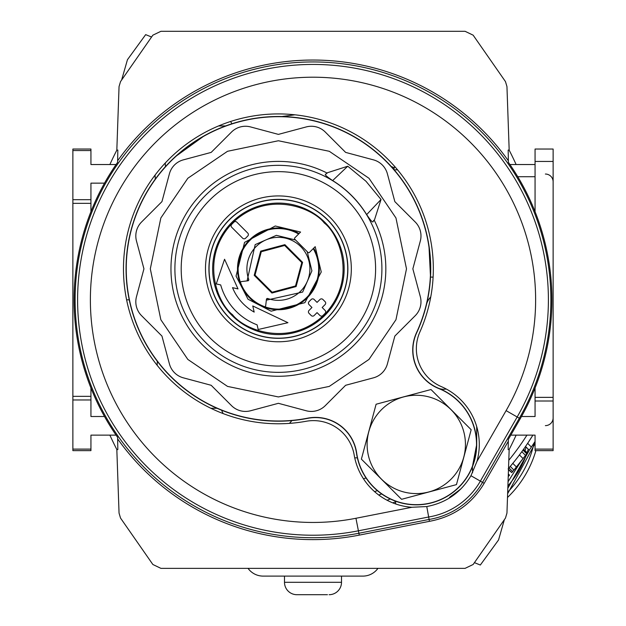 <?xml version="1.0" encoding="UTF-8"?>
<svg xmlns="http://www.w3.org/2000/svg" width="626" height="626" viewBox="0 0 626 626"><rect width="100%" height="100%" fill="white"/><g stroke="black" fill="none" stroke-linecap="round" stroke-linejoin="round"><path stroke-width="0.94" d="M218.584 125.943L225.626 125.943L231.839 123.799A7.23 7.23 0 0 0 230.478 121.522M228.999 124.738L229.429 124.597M553.126 417.878A7.747 7.747 0 0 1 545.387 425.625M553.126 181.783A7.747 7.747 0 0 0 545.387 174.036M204.499 135.631L175.303 156.696M155.099 175.053L155.24 179.185C129.66 215.759 120.998 255.971 129.246 299.831C134.011 322.413 143.362 342.899 157.306 361.28L157.165 365.302M217.026 408.277L210.868 408.277M433.106 277.107L430.516 277.107A152.337 152.337 0 0 0 278.398 116.506A152.337 152.337 0 0 0 126.061 268.844A152.337 152.337 0 0 0 307.648 418.356L307.616 418.176A152.157 152.157 0 0 1 126.241 268.844A152.157 152.157 0 0 1 278.398 116.686A152.157 152.157 0 0 1 416.54 332.633L416.705 332.711A152.337 152.337 0 0 0 430.516 277.107L428.951 245.548M116.874 449.593A327.406 327.406 0 0 1 109.879 435.133M109.879 164.536A327.406 327.406 0 0 1 116.874 150.076M509.126 150.076A327.406 327.406 0 0 1 516.121 164.536M516.121 435.133A327.406 327.406 0 0 1 509.126 449.593M395.624 503.946L395.624 501.762L394.388 502.263M126.609 299.831L129.246 299.831M472.583 472.7L472.38 466.871L476.699 444.429A60.417 60.417 0 0 1 420.586 504.689A60.417 60.417 0 0 1 356.476 453.021A41.316 41.316 0 0 0 307.648 418.356M461.018 488.781A240.024 240.024 0 0 1 450.923 496.277A7.747 7.747 0 0 0 448.936 498.304M394.177 169.834L397.557 169.834M476.699 426.572L476.699 444.429A60.417 60.417 0 0 0 438.81 388.363L438.74 388.527A60.237 60.237 0 0 1 453.49 491.801A60.237 60.237 0 0 1 356.656 452.997L356.476 453.021M396.352 501.465A218.184 218.184 0 0 1 392.807 502.889A218.184 218.184 0 0 0 396.352 501.465M377.384 490.659A201.4 201.4 0 0 1 374.528 491.606A201.4 201.4 0 0 0 377.384 490.659M165.287 162.987L165.405 166.68M104.511 416.509L90.942 416.509L90.942 396.328L72.874 396.328L72.874 399.975L90.942 399.975M116.084 435.133L90.942 435.133L90.942 449.108L72.874 449.108L72.874 399.975M116.084 164.536L90.942 164.536L90.942 149.043L72.874 149.043L72.874 150.553L90.942 150.553M104.511 183.152L90.942 183.152L90.942 199.686L72.874 199.686L72.874 150.553M535.058 164.536L509.916 164.536M535.058 449.108L553.126 449.108L553.126 450.626L535.058 450.626L535.058 435.133L510.824 435.133M553.126 449.108L553.126 401.008L535.058 401.008L535.058 416.509L521.489 416.509M446.252 389.012A13.428 13.428 0 0 1 438.81 388.363L438.568 388.261A41.316 41.316 0 0 1 416.705 332.711M426.525 304.447A15.493 15.493 0 0 1 430.743 297.006M221.581 410.194A41.316 41.316 0 0 0 223.146 413.583M289.392 423.379A41.316 41.316 0 0 0 291.873 420.594M438.74 388.527A41.496 41.496 0 0 1 416.54 332.633M307.616 418.176A41.496 41.496 0 0 1 356.656 452.997M90.942 449.108L90.942 450.626L72.874 450.626L72.874 449.108M90.942 199.686L90.942 211.658M90.942 388.003L90.942 396.328M72.874 199.686L72.874 396.328M535.058 388.003L535.058 401.008M553.126 401.008L553.126 149.043L535.058 149.043L535.058 211.658M354.731 457.849L357.376 457.849M394.137 167.752A41.316 41.316 0 0 0 391.273 166.532M508.312 441.267L508.343 439.444L520.229 418.739A238.921 238.921 0 0 0 508.382 162.33L508.359 160.772A239.797 239.797 0 0 0 117.641 160.772L117.618 162.33A238.921 238.921 0 0 0 117.618 437.339L117.829 449.593L116.827 449.593L119.05 513.093L120.521 518.054L152.854 564.488L160.921 568.361L465.079 568.361L473.146 564.488L505.479 518.054L506.95 513.093L509.173 449.593L508.171 449.593L508.312 441.267L484.188 483.319C471.699 504.157 453.451 516.826 429.444 521.333L359.254 535.12A239.797 239.797 0 0 1 117.641 438.889M90.379 299.831A222.621 222.621 0 0 1 313 77.209A222.621 222.621 0 0 1 506.098 410.625L476.949 461.425L470.955 475.729C460.885 492.568 446.158 502.842 426.775 506.544L411.892 507.271L355.944 518.273A222.621 222.621 0 0 1 90.379 299.831M476.949 461.425A62.999 62.999 0 0 0 441.275 386.594A41.316 41.316 0 0 1 419.929 331.866A154.919 154.919 0 0 0 278.398 113.924A154.919 154.919 0 0 0 123.479 268.844A154.919 154.919 0 0 0 306.067 421.282A41.316 41.316 0 0 1 354.175 454.992A62.999 62.999 0 0 0 411.892 507.271M429.444 521.333L426.775 506.544M504.251 520.081L498.546 539.956L480.33 565.028L474.571 562.704M508.359 160.772L508.171 150.076L509.173 150.076L506.95 86.576L505.479 81.615L473.146 35.173L465.079 31.3L160.921 31.3L152.854 35.173L120.521 81.615L119.05 86.576L116.827 150.076L117.829 150.076L117.641 160.772M121.749 79.58L127.454 59.705L145.67 34.633L151.429 36.957M248.045 568.361A18.592 18.592 0 0 0 263.147 576.108L284.494 576.108L284.494 582.305L341.506 582.305A12.395 12.395 0 0 1 329.112 594.7A12.395 12.395 0 0 0 341.506 582.305L341.506 576.108L362.845 576.108A18.592 18.592 0 0 0 377.947 568.361M284.494 582.305A12.395 12.395 0 0 0 296.888 594.7L327.461 594.7M263.147 576.108L362.845 576.108M296.888 594.7L298.539 594.7M513.719 470.345L514.173 469.805L513.719 470.345M508.484 469.312L511.778 472.607L508.461 469.774M508.508 468.491A258.202 258.202 0 0 0 532.914 435.133L527.655 443.333L531.372 447.058L535.058 441.447M508.116 468.944L513.993 461.918M519.987 454.194L523.25 449.711L526.951 453.412L527.28 452.958L523.579 449.257L522.976 450.094L526.677 453.795L526.951 453.412M510.511 466.143L513.351 462.708M521.943 451.526L522.898 450.204M531.443 437.504L532.914 435.133M509.533 475.15L508.32 473.929L509.533 475.15L508.226 476.605M520.48 462.051L526.677 453.795L525.511 455.399L521.818 451.698M517.021 466.378L514.173 469.805M510.276 466.417L513.938 470.087L525.511 455.399M511.778 472.607L513.938 470.087M531.372 447.058A263.366 263.366 0 0 1 529.236 450.18L525.527 446.463M508.046 481.715L520.613 461.886M525.05 450.728L526.153 447.089M507.819 488.28L529.807 449.358M507.631 493.726L535.058 443.458M507.905 485.87A98.118 98.118 0 0 0 526.779 453.654M527.084 452.762A98.118 98.118 0 0 0 528.234 449.178M507.678 492.192A102.249 102.249 0 0 0 534.119 442.895M507.498 497.474A105.864 105.864 0 0 0 535.887 450.626M381.516 409.662A49.164 49.164 0 0 1 451.041 409.662A49.164 49.164 0 0 1 451.041 479.187A49.164 49.164 0 0 1 381.516 479.187A49.164 49.164 0 0 1 381.516 409.662M456.464 484.61L471.175 429.718L430.993 389.536L376.101 404.24L361.39 459.132L401.571 499.313L456.464 484.61M374.309 220.407L381.031 199.491L365.983 181.266L347.759 166.219L326.842 172.933A107.453 107.453 0 0 0 202.425 344.824A107.453 107.453 0 0 0 374.309 220.407C372.188 219.436 375.256 227.316 366.672 214.593C357.97 200.555 346.632 189.216 332.656 180.578C319.917 171.986 327.821 175.069 326.842 172.933M368.98 178.269L395.961 217.973L406.493 268.844L395.961 319.722L368.98 359.426L329.276 386.406L278.398 396.939L227.528 386.406L187.823 359.426L160.843 319.722L150.31 268.844L160.843 217.973L187.823 178.269L227.528 151.289L278.398 140.756L329.276 151.289L368.98 178.269M229.272 317.977A69.478 69.478 0 0 1 229.272 219.718A69.478 69.478 0 0 1 327.531 219.718A69.478 69.478 0 0 1 327.531 317.977A69.478 69.478 0 0 1 229.272 317.977M248.788 279.697L248.749 280.096M248.733 279.439L247.88 280.808A1.033 1.033 0 0 0 248.733 279.439A31.503 31.503 0 0 1 274.806 237.551A31.503 31.503 0 0 1 309.698 272.443A31.503 31.503 0 0 1 267.811 298.516A1.033 1.033 0 0 0 266.433 299.369L265.69 305.731A1.033 1.033 0 0 1 264.305 306.576A40.283 40.283 0 0 1 240.666 282.944A40.283 40.283 0 0 0 249.915 297.327M382.283 164.959A19.727 19.727 0 0 0 373.44 159.857L345.63 152.4L325.27 132.039A19.727 19.727 0 0 0 306.216 126.937L278.398 134.387L250.588 126.937A19.727 19.727 0 0 0 231.534 132.039L211.173 152.4L183.355 159.857A19.727 19.727 0 0 0 169.411 173.801L161.954 201.619L141.593 221.98A19.727 19.727 0 0 0 136.491 241.033L143.941 268.844L136.491 296.661A19.727 19.727 0 0 0 141.593 315.715L161.954 336.076L169.411 363.886A19.727 19.727 0 0 0 183.355 377.838L211.173 385.287L231.534 405.656A19.727 19.727 0 0 0 250.588 410.758L278.398 403.308L306.216 410.758A19.727 19.727 0 0 0 325.27 405.656L345.63 385.287L373.44 377.838A19.727 19.727 0 0 0 387.392 363.886L394.842 336.076L415.202 315.715A19.727 19.727 0 0 0 420.312 296.661L412.855 268.844L420.312 241.033A19.727 19.727 0 0 0 415.202 221.98L394.842 201.619L387.392 173.801A19.727 19.727 0 0 0 382.283 164.959M254.179 312.1A49.571 49.571 0 0 1 232.528 287.655L238.005 288.907L224.562 259.258L216.26 283.914L220.696 284.932A59.9 59.9 0 0 0 257.106 324.839L258.178 329.503L287.929 322.695L252.771 305.957L254.179 312.1M313.235 248.624A40.283 40.283 0 0 1 264.305 306.576M294.83 237.81L300.59 232.05L275.26 225.994L244.563 242.372L236.049 276.097L248.021 299.228L271.152 311.192L304.878 302.687L321.248 271.989L315.191 246.66L309.44 252.419A1.033 1.033 0 0 1 307.976 252.419L294.83 239.273A1.033 1.033 0 0 1 294.83 237.81M315.191 246.66L313.689 248.17A40.901 40.901 0 0 1 249.477 297.765A40.901 40.901 0 0 1 299.079 233.561A40.901 40.901 0 0 0 249.477 297.765M236.824 222.16A2.066 2.066 0 0 0 233.905 222.16L231.714 224.351A2.066 2.066 0 0 0 231.714 227.269L242.669 238.224A2.066 2.066 0 0 0 245.588 238.224L247.779 236.033A2.066 2.066 0 0 0 247.779 233.115L236.824 222.16M311.216 299.471L309.025 301.662A2.066 2.066 0 0 0 309.025 304.58L311.944 307.499L309.025 310.426A2.066 2.066 0 0 0 309.025 313.344L311.216 315.535A2.066 2.066 0 0 0 314.135 315.535L317.053 312.617L319.98 315.535A2.066 2.066 0 0 0 322.899 315.535L325.09 313.344A2.066 2.066 0 0 0 325.09 310.426L322.171 307.499L325.09 304.58A2.066 2.066 0 0 0 325.09 301.662L322.899 299.471A2.066 2.066 0 0 0 319.98 299.471L317.053 302.389L314.135 299.471A2.066 2.066 0 0 0 311.216 299.471M247.88 280.808L241.519 281.559A1.033 1.033 0 0 0 240.666 282.944A40.283 40.283 0 0 1 298.625 234.014M284.885 244.656L260.69 251.136L254.211 275.33L271.919 293.038L296.114 286.559L302.593 262.364L284.885 244.656L284.666 245.462L261.277 251.73L255.017 275.111L254.211 275.33M260.69 251.136L261.277 251.73M302.593 262.364L301.787 262.584L284.666 245.462M296.114 286.559L295.519 285.965L301.787 262.584M271.919 293.038L272.138 292.232L295.519 285.965M255.017 275.111L272.138 292.232M266.433 299.369L267.811 298.516M390.334 498.992A213.646 213.646 0 0 1 387.048 500.237M366.053 478.006L363.456 478.757M281.888 116.546L294.909 114.808M535.058 176.712L517.749 176.712M381.704 493.969A205.938 205.938 0 0 1 378.714 495.002M72.874 203.34L90.942 203.34M553.126 397.361L535.058 397.361M553.126 161.438L535.058 161.438M359.254 535.12L358.886 533.25A237.888 237.888 0 0 1 75.112 299.831A237.888 237.888 0 0 1 313 61.943A237.888 237.888 0 0 1 519.337 418.223L520.229 418.739M313 64.431A235.399 235.399 0 0 1 517.178 416.986L519.337 418.223L482.529 482.364A75.84 75.84 0 0 1 429.1 519.447L358.886 533.25L358.408 530.809A235.399 235.399 0 0 1 77.601 299.831A235.399 235.399 0 0 1 313 64.431M484.188 483.319L480.369 481.128A73.352 73.352 0 0 1 428.661 516.998L358.408 530.809L355.944 518.273M506.098 410.625L517.178 416.986L480.369 481.128L470.955 475.729M508.797 460.267A253.131 253.131 0 0 0 526.935 435.133M508.304 474.398L509.306 475.4M519.439 454.922L523.125 458.608M512.819 463.365L516.489 467.035M509.001 467.912L512.663 471.574M205.211 342.039A103.509 103.509 0 0 1 205.211 195.656A103.509 103.509 0 0 1 351.593 195.656A103.509 103.509 0 0 1 351.593 342.039A103.509 103.509 0 0 1 205.211 342.039M209.663 337.578A97.202 97.202 0 0 1 209.663 200.117A97.202 97.202 0 0 1 347.133 200.117A97.202 97.202 0 0 1 347.133 337.578A97.202 97.202 0 0 1 209.663 337.578M329.965 217.285A72.921 72.921 0 0 1 329.965 320.41A72.921 72.921 0 0 1 226.839 320.41A72.921 72.921 0 0 1 226.839 217.285A72.921 72.921 0 0 1 329.965 217.285M229.374 317.875A69.337 69.337 0 0 1 229.374 219.82A69.337 69.337 0 0 1 327.429 219.82A69.337 69.337 0 0 1 327.429 317.875A69.337 69.337 0 0 1 229.374 317.875M231.902 315.347A65.761 65.761 0 0 1 231.902 222.347A65.761 65.761 0 0 1 324.902 222.347A65.761 65.761 0 0 1 324.902 315.347A65.761 65.761 0 0 1 231.902 315.347M232.536 314.714C217.277 303.14 199.209 257.552 232.536 222.981C267.106 189.655 312.695 207.722 324.268 222.981C339.527 234.554 357.587 280.143 324.268 314.714C289.689 348.033 244.109 329.972 232.536 314.714M295.566 240.001L276.387 235.345L255.181 244.609L247.074 280.91M332.656 180.578L347.759 166.219M366.672 214.593L381.031 199.491M266.34 300.175L302.64 292.068L311.904 270.862L307.249 251.683M393.762 169.349L394.724 166.524"/></g></svg>
